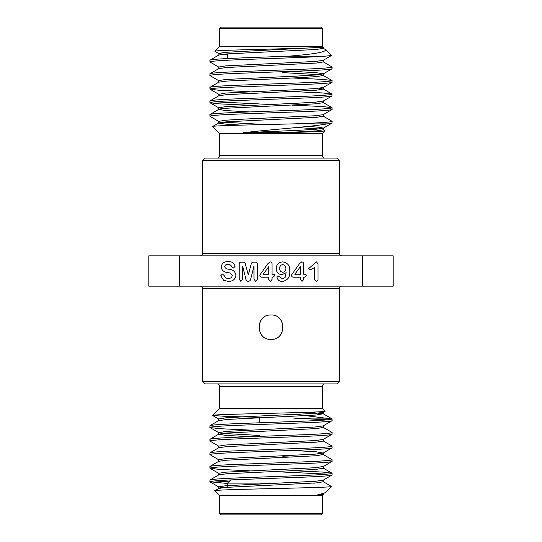 <?xml version="1.0" encoding="UTF-8"?>
<svg xmlns="http://www.w3.org/2000/svg" width="542" height="542" viewBox="0 0 542 542"><rect width="100%" height="100%" fill="white"/><g stroke="black" fill="none" stroke-linecap="round" stroke-linejoin="round"><path stroke-width="0.81" d="M259.272 417.787L259.272 422.807L259.272 417.787M271 339.428C286.589 340.18 286.589 314.238 271 314.99L271 314.99C255.296 314.231 255.296 340.186 271 339.428C286.704 340.186 286.704 314.231 271 314.99C255.411 314.238 255.411 340.186 271 339.428M339.428 381.466L336.982 383.905L205.018 383.905L202.572 381.466L339.428 381.466L339.428 288.595L202.572 288.595A2.446 2.446 0 0 0 200.127 286.149M341.873 286.149A2.446 2.446 0 0 0 339.428 288.595M322.321 408.35L325.105 411.134C329.38 412.625 209.815 414.054 212.586 415.436L219.679 408.35L322.321 408.35L322.321 386.351A2.446 2.446 0 0 1 324.766 383.905M219.679 408.35L219.679 386.351A2.446 2.446 0 0 0 217.234 383.905M325.105 411.134L323.161 412.32L315.315 413.404L244.862 416.717L225.723 417.848L218.724 418.98L218.724 420.673L226.685 419.461L316.277 415.016L323.161 413.749L309.279 412.245M202.572 381.466L202.572 288.595M320.857 514.9L221.143 514.9L219.679 513.437L322.321 513.437L320.857 514.9M314.502 483.132L313.432 483.132L314.502 483.132M230.716 479.914L227.498 483.132L278.839 483.132L227.498 483.132L227.498 487.285M317.876 494.636L323.161 493.789L325.606 492.305C324.868 493.017 322.294 493.789 317.876 494.636L323.276 494.636L322.565 495.347L219.435 495.347L214.869 490.781L218.839 488.423L226.685 487.346L316.277 482.902L323.276 481.77L323.276 480.077M325.606 492.305L331.433 486.479L323.161 481.635M214.869 490.781C210.479 489.297 334.367 487.861 331.433 486.479M219.679 495.347L219.679 513.437M322.321 495.347L322.321 513.437M249.869 430.077L219.043 428.661L209.903 427.462C210.73 426.71 220.912 425.958 240.452 425.199L301.548 422.936C321.088 422.184 331.27 421.432 332.097 420.673L331.995 418.864L323.161 413.749M210.005 427.577L218.839 432.685L225.723 431.425L315.315 426.981L323.161 425.897L332.097 420.673M209.903 427.462L210.005 425.653L218.839 420.538M209.903 425.768C210.73 425.009 220.912 424.257 240.452 423.505L301.548 421.242C321.088 420.484 331.27 419.732 332.097 418.98L296.44 414.481M227.498 483.471L209.903 481.77C210.73 481.018 220.912 480.266 240.452 479.507L301.548 477.245C321.088 476.493 331.27 475.74 332.097 474.982L331.995 473.173L322.957 472.089L292.131 470.673M222.816 487.712L218.724 486.865L225.723 485.734L315.315 481.289L323.161 480.212L332.097 474.982M209.903 481.77L210.005 479.961L218.839 474.846L226.685 473.769L297.138 470.456L316.277 469.325L323.276 468.193L323.276 466.499L315.315 467.712L225.723 472.157L218.724 473.288L218.724 474.982M209.903 480.077C210.73 479.318 220.912 478.566 240.452 477.814L301.548 475.551C321.088 474.792 331.27 474.04 332.097 473.288M249.869 470.808L219.043 469.392L209.903 468.193C210.73 467.441 220.912 466.689 240.452 465.93L301.548 463.667C321.088 462.915 331.27 462.163 332.097 461.405L331.995 459.596L323.161 454.481L319.184 453.769M323.161 466.635L332.097 461.405M209.903 468.193L210.005 466.384L218.839 461.269L226.685 460.192L316.277 455.747L323.161 454.481M209.903 466.499C210.73 465.741 220.912 464.989 240.452 464.237L301.548 461.974C321.088 461.215 331.27 460.463 332.097 459.711M218.839 459.846L209.903 454.616C210.73 453.864 220.912 453.112 240.452 452.353L301.548 450.09C321.088 449.338 331.27 448.586 332.097 447.827L331.995 446.019L323.161 440.903M218.724 461.405L218.724 459.711L225.723 458.579L315.315 454.135L323.161 453.058L332.097 447.827M209.903 454.616L210.005 452.807L218.839 447.692L226.685 446.615L316.277 442.17L323.276 441.039L323.276 439.345M209.903 452.922C210.73 452.163 220.912 451.411 240.452 450.659L301.548 448.397C321.088 447.638 331.27 446.886 332.097 446.134M218.839 446.262L209.903 441.039C210.73 440.287 220.912 439.535 240.452 438.776L301.548 436.513C321.088 435.761 331.27 435.009 332.097 434.25L331.995 432.441L323.161 427.326M218.724 447.827L218.724 446.134L225.723 445.002L315.315 440.558L323.161 439.474L332.097 434.25M209.903 441.039L210.005 439.23L218.839 434.115L226.685 433.038L316.277 428.593L323.276 427.462L323.276 425.768M209.903 439.345C210.73 438.586 220.912 437.834 240.452 437.082L301.548 434.819C321.088 434.061 331.27 433.309 332.097 432.557M228.785 481.838L214.686 480.923M327.314 474.135L282.728 472.021M292.131 457.096L282.728 456.75M248.297 281.406C246.685 281.081 245.817 280.018 245.695 278.209L242.613 266.081L242.613 279.225L240.878 281.406L239.157 279.232L239.157 264.239C239.218 262.768 240.011 262.071 241.536 262.132L242.721 262.132C244.408 262.057 245.336 262.897 245.512 264.652L248.297 274.977L251.054 264.652C251.231 262.89 252.165 262.05 253.859 262.132L255.045 262.132C256.576 262.064 257.375 262.768 257.443 264.239L257.443 279.232L255.695 281.406L253.981 279.225L253.981 266.081L250.905 278.209C250.797 280.038 249.923 281.102 248.297 281.406C246.685 281.081 245.817 280.018 245.695 278.209L242.613 266.081L242.613 279.225L240.878 281.406L239.157 279.232L239.157 264.239C239.218 262.768 240.011 262.071 241.536 262.132L242.721 262.132C244.408 262.057 245.336 262.897 245.512 264.652L248.297 274.977L251.054 264.652C251.231 262.89 252.165 262.05 253.859 262.132L255.045 262.132C256.576 262.064 257.375 262.768 257.443 264.239L257.443 279.232L255.695 281.406L253.981 279.225L253.981 266.081L250.905 278.209C250.797 280.038 249.923 281.102 248.297 281.406M285.051 277.531L286.162 272.687L281.915 274.733C278.297 274.279 276.4 272.192 276.224 268.473C276.522 264.401 278.696 262.199 282.761 261.881C287.761 262.714 290.112 265.831 289.814 271.224C290.194 277.009 287.741 280.404 282.45 281.406C279.53 281.427 277.707 280.099 276.962 277.423L278.392 276.047L282.531 278.934L285.051 277.531L286.162 272.687L281.915 274.733C278.297 274.279 276.4 272.192 276.224 268.473C276.522 264.401 278.696 262.199 282.761 261.881C287.761 262.714 290.112 265.831 289.814 271.224C290.194 277.009 287.741 280.404 282.45 281.406C279.53 281.427 277.707 280.099 276.962 277.423L278.392 276.047L282.531 278.934L285.051 277.531M316.243 281.406L314.523 279.313L314.523 267.565L310.071 270.038L308.669 268.588L316.501 261.881L317.985 263.886L317.985 278.784C318.127 280.248 317.551 281.122 316.243 281.406L314.523 279.313L314.523 267.565L310.071 270.038L308.669 268.588L316.501 261.881L317.985 263.886L317.985 278.784C318.127 280.248 317.551 281.122 316.243 281.406M362.645 255.851L362.645 286.149L179.355 286.149L179.355 255.851L362.645 255.851L148.806 255.851L179.355 255.851L179.355 286.149L393.194 286.149L393.194 255.851L362.645 255.851L393.194 255.851L393.194 286.149L362.645 286.149L362.645 255.851M302.043 281.406L300.437 279.516L300.437 277.206L293.899 277.206C292.402 277.247 291.576 276.549 291.42 275.112L299.55 263.622L301.698 261.881C303.046 261.996 303.696 262.748 303.655 264.15L303.655 274.238L304.211 274.238C305.498 274.083 306.244 274.584 306.426 275.736L304.448 277.206L303.655 277.206L303.655 279.516L302.043 281.406L300.437 279.516L300.437 277.206L293.899 277.206C292.402 277.247 291.576 276.549 291.42 275.112L299.55 263.622L301.698 261.881C303.046 261.996 303.696 262.748 303.655 264.15L303.655 274.238L304.211 274.238C305.498 274.083 306.244 274.584 306.426 275.736L304.448 277.206L303.655 277.206L303.655 279.516L302.043 281.406M270.417 281.406L268.812 279.516L268.812 277.206L262.267 277.206C260.77 277.247 259.943 276.549 259.787 275.112L267.924 263.622L270.065 261.881C271.413 261.996 272.07 262.748 272.023 264.15L272.023 274.238L272.579 274.238C273.873 274.083 274.611 274.584 274.801 275.736L272.816 277.206L272.023 277.206L272.023 279.516L270.417 281.406L268.812 279.516L268.812 277.206L262.267 277.206C260.77 277.247 259.943 276.549 259.787 275.112L267.924 263.622L270.065 261.881C271.413 261.996 272.07 262.748 272.023 264.15L272.023 274.238L272.579 274.238C273.873 274.083 274.611 274.584 274.801 275.736L272.816 277.206L272.023 277.206L272.023 279.516L270.417 281.406M228.839 269.238C232.904 269.577 235.269 271.576 235.946 275.241C235.282 279.428 232.735 281.481 228.297 281.406L223.595 280.289L220.757 275.709L222.43 273.981L224.137 275.526C224.822 277.477 226.197 278.452 228.25 278.439C230.411 278.534 231.739 277.606 232.233 275.654C231.522 273.669 229.964 272.633 227.552 272.551C223.873 272.172 221.732 270.295 221.116 266.942C221.861 263.209 224.259 261.44 228.311 261.637C231.908 261.481 234.185 263.019 235.133 266.264L233.46 268.046L231.739 266.827C231.061 265.14 229.822 264.313 228.026 264.354C226.224 264.252 225.072 264.991 224.578 266.583C225.33 268.249 226.752 269.137 228.839 269.238C232.904 269.577 235.269 271.576 235.946 275.241C235.282 279.428 232.735 281.481 228.297 281.406L223.595 280.289L220.757 275.709L222.43 273.981L224.137 275.526C224.822 277.477 226.197 278.452 228.25 278.439C230.411 278.534 231.739 277.606 232.233 275.654C231.522 273.669 229.964 272.633 227.552 272.551C223.873 272.172 221.732 270.295 221.116 266.942C221.861 263.209 224.259 261.44 228.311 261.637C231.908 261.481 234.185 263.019 235.133 266.264L233.46 268.046L231.739 266.827C231.061 265.14 229.822 264.313 228.026 264.354C226.224 264.252 225.072 264.991 224.578 266.583C225.33 268.249 226.752 269.137 228.839 269.238M327.314 419.826L293.73 418.119L327.246 418.119M148.806 255.851L148.806 286.149L179.355 286.149L148.806 286.149L148.806 255.851M212.586 415.436L226.427 416.439L259.272 417.306M323.161 453.058L316.277 451.791L292.131 450.443M259.272 435.443L222.816 433.404M323.276 413.885L323.276 412.191L321.575 411.656M218.724 486.865L218.839 488.423M249.869 436.73L225.723 435.382L218.724 434.25L218.724 432.557M300.437 266.576L294.834 274.238L300.437 274.238L300.437 266.576L294.834 274.238L300.437 274.238L300.437 266.576M282.687 272.26C284.719 271.982 285.776 270.797 285.858 268.703C285.871 266.379 284.787 265.011 282.612 264.598C280.607 265.024 279.631 266.312 279.686 268.473C279.645 270.641 280.648 271.908 282.687 272.26C284.719 271.982 285.776 270.797 285.858 268.703C285.871 266.379 284.787 265.011 282.612 264.598C280.607 265.024 279.631 266.312 279.686 268.473C279.645 270.641 280.648 271.908 282.687 272.26M268.812 266.576L263.209 274.238L268.812 274.238L268.812 266.576L263.209 274.238L268.812 274.238L268.812 266.576M339.428 160.534L202.572 160.534L205.018 158.095L336.982 158.095L339.428 160.534L339.428 253.405A2.446 2.446 0 0 0 341.873 255.851M200.127 255.851A2.446 2.446 0 0 0 202.572 253.405L339.428 253.405M323.276 114.538L323.276 116.232L316.277 117.363L226.685 121.808L218.839 122.892L212.586 126.564L219.679 133.65L322.321 133.65L322.321 155.649A2.446 2.446 0 0 0 324.766 158.095M219.679 133.65L219.679 155.649A2.446 2.446 0 0 1 217.234 158.095M322.321 133.65L325.105 130.866L323.161 129.68M202.572 160.534L202.572 253.405M320.857 27.1L322.321 28.563L219.679 28.563L221.143 27.1L320.857 27.1M227.498 58.529L227.498 53.861M214.869 51.219L219.435 46.653L322.565 46.653L323.276 47.364L320.329 47.364C304.814 48.719 212.322 49.972 214.869 51.219L218.839 53.577L227.498 54.715M325.606 49.695L331.433 55.521L325.037 56.185L288.595 56.185C313.94 54.193 326.277 52.025 325.606 49.695L323.161 48.211M219.679 46.653L219.679 28.563M322.321 46.653L322.321 28.563M323.161 116.103L332.097 121.327L331.995 123.136L323.161 128.251L315.315 129.328L297.138 130.378L243.568 132.695L282.755 132.695C308.669 132.085 322.781 131.476 325.105 130.866M292.131 105.134L322.957 106.55L332.097 107.75C331.27 108.502 321.088 109.254 301.548 110.012L240.452 112.275C220.912 113.027 210.73 113.779 209.903 114.538L210.005 116.347L218.839 121.462M323.161 61.788L332.097 67.018L331.995 68.827L323.161 73.942L315.315 75.02L297.138 76.07L225.723 79.464L218.724 80.595L218.724 82.289M288.595 56.185C250.472 57.601 208.805 58.868 209.903 60.23L210.005 62.039L218.839 67.154M292.131 77.98L322.957 79.396L331.995 80.48L331.995 82.404L323.161 87.519L315.315 88.597L297.138 89.647L225.723 93.041L218.839 94.308L210.005 89.193L219.043 90.277L249.869 91.693M332.097 67.018C331.27 67.77 321.088 68.522 301.548 69.281L240.452 71.544C220.912 72.296 210.73 73.048 209.903 73.807L210.005 75.616L218.839 80.731M292.131 91.557L322.957 92.973L331.995 94.057L331.995 95.981L323.161 101.097L315.315 102.174L297.138 103.224L225.723 106.618L218.724 107.75L222.816 108.596M332.097 80.595C331.27 81.347 321.088 82.099 301.548 82.858L240.452 85.121C220.912 85.873 210.73 86.625 209.903 87.384L210.005 89.193M214.686 101.808L259.272 103.922M332.097 107.75L331.995 109.559L323.161 114.674L315.315 115.751L244.862 119.064L225.723 120.195L218.724 121.327L218.724 123.02L224.645 124.057L241.278 125.121M332.097 94.172C331.27 94.925 321.088 95.677 301.548 96.435L240.452 98.698C220.912 99.45 210.73 100.202 209.903 100.961L210.005 102.77L219.043 103.854L249.869 105.27M323.276 47.364L323.276 48.346L316.277 49.478L226.685 53.922L218.839 54.999L209.903 60.23M325.037 56.185C310.18 57.357 268.954 58.502 240.452 59.661C220.912 60.419 210.73 61.171 209.903 61.924M323.276 60.23L323.276 61.924L316.277 63.055L226.685 67.499L218.839 68.577L209.903 73.807M332.097 68.712C331.27 69.471 321.088 70.223 301.548 70.975L240.452 73.238C220.912 73.997 210.73 74.749 209.903 75.501M292.131 71.327L316.277 72.675L323.276 73.807L323.276 75.501L316.277 76.632L297.138 77.763L226.685 81.076L218.839 82.154L209.903 87.384M332.097 82.289C331.27 83.048 321.088 83.8 301.548 84.552L240.452 86.815C220.912 87.574 210.73 88.326 209.903 89.078M319.184 88.231L323.276 89.078L316.277 90.209L226.685 94.654L218.839 95.738L209.903 100.961M332.097 95.866C331.27 96.625 321.088 97.377 301.548 98.129L240.452 100.392C220.912 101.151 210.73 101.903 209.903 102.655M323.276 100.961L323.276 102.655L316.277 103.786L226.685 108.231L218.839 109.315L209.903 114.538M332.097 109.443C331.27 110.202 321.088 110.954 301.548 111.706L240.452 113.969C220.912 114.728 210.73 115.48 209.903 116.232M332.097 121.327C332.842 122.085 315.627 123.169 293.73 123.881L327.246 123.881C312.693 126.692 270.248 129.511 243.568 132.695M332.097 123.02L327.246 123.881M331.433 55.521L323.161 60.365L315.315 61.442L225.723 65.887L218.724 67.018L218.724 68.712M212.586 126.564C210.12 125.642 256.298 124.775 293.73 123.881M218.839 54.999L218.839 53.577M282.728 72.614L319.184 74.654M218.839 95.738L218.724 94.172M218.724 107.75L218.724 109.443L225.723 110.575L249.869 111.923M296.44 127.519L319.184 128.962M308.208 126.408L319.468 127.295L323.276 128.115L323.276 129.809L316.277 130.94L282.755 132.695M320.329 47.364L225.723 52.31L218.724 53.441M222.816 122.174L259.272 124.213M322.321 386.351L219.679 386.351M219.679 155.649L322.321 155.649M210.005 481.885L218.839 487.001M210.005 468.308L218.839 473.423M212.62 415.511L218.839 419.108M323.276 493.654L323.276 494.636M323.276 452.922L323.276 454.616M323.161 468.058L331.995 473.173M331.995 80.48L323.161 75.365M331.995 94.057L323.161 88.942M331.995 107.634L323.161 102.526M323.276 89.078L323.276 87.384M218.839 107.885L210.005 102.77"/></g></svg>
